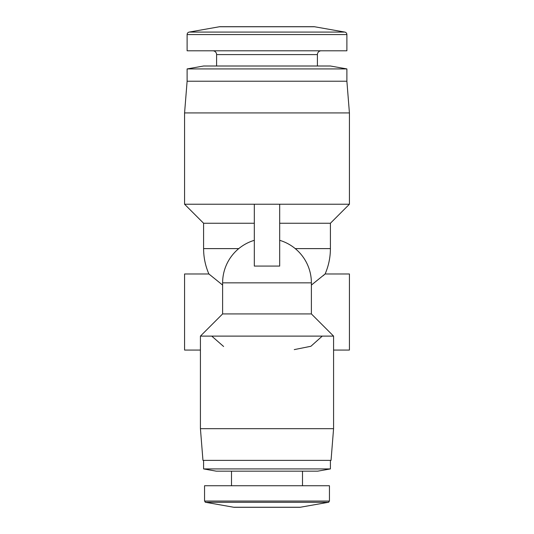 <?xml version="1.0" encoding="UTF-8"?>
<svg xmlns="http://www.w3.org/2000/svg" width="534" height="534" viewBox="0 0 534 534"><rect width="100%" height="100%" fill="white"/><g stroke="black" fill="none" stroke-linecap="round" stroke-linejoin="round"><path stroke-width="0.8" d="M189.21 32.08L219.381 26.76A3.805 3.805 0 0 1 220.041 26.7L313.959 26.7A3.805 3.805 0 0 1 314.619 26.76L344.79 32.08A2.536 2.536 0 0 1 346.886 34.576L346.886 50.79L187.114 50.79L187.114 34.576A2.536 2.536 0 0 1 189.21 32.08L344.79 32.08M233.645 507.24A3.805 3.805 0 0 0 234.306 507.3L299.694 507.3A3.805 3.805 0 0 0 300.355 507.24L233.645 507.24L205.597 502.294A1.268 1.268 0 0 1 205.149 502.127M299.694 507.3A3.805 3.805 0 0 0 300.355 507.24L328.403 502.294A1.268 1.268 0 0 0 328.851 502.127M212.792 50.79A3.805 3.805 0 0 1 216.597 54.595L317.403 54.595A3.805 3.805 0 0 1 321.208 50.79M216.597 54.595L216.597 66.009M317.403 54.595L317.403 66.009M329.451 501.046L329.451 485.74L204.549 485.74L204.549 501.046L329.451 501.046L328.403 502.294L205.597 502.294L204.549 501.046M346.886 68.919L187.114 68.919L203.594 66.009L330.406 66.009L346.886 68.919L346.886 81.228L349.423 112.928L349.423 204.228L279.683 204.228L279.683 266.079L254.317 266.079L254.317 204.228L279.683 204.228M187.114 68.919L187.114 81.228L346.886 81.228M187.114 81.228L184.577 112.928L349.423 112.928M317.723 471.162L216.277 471.162L203.594 468.925L330.406 468.925L317.723 471.162L302.504 471.162L302.504 485.74M184.577 112.928L184.577 204.228L254.317 204.228M254.317 223.252L203.594 223.252L184.577 204.228M279.683 223.252L330.406 223.252L330.406 248.61L295.242 248.61M267 460.381L202.96 460.381L200.424 428.682L333.576 428.682L331.04 460.381L267 460.381M223.612 346.493L211.744 336.113M333.576 350.057L349.423 350.057L349.423 273.975L325.113 273.975L323.19 275.704M322.256 336.113L310.901 346.279L294.261 349.61M209.495 274.529L208.887 273.975L184.577 273.975L184.577 350.057L200.424 350.057M231.496 485.74L231.496 471.162L216.277 471.162M311.382 285.069L325.113 273.975C328.624 265.872 330.386 257.421 330.406 248.61M203.594 223.252L203.594 248.61C203.614 257.421 205.376 265.872 208.887 273.975L222.618 285.069M254.317 240.32A44.382 44.382 0 0 0 222.618 282.853L222.618 313.919L311.382 313.919L333.576 336.113L200.424 336.113L200.424 428.682M219.381 26.76L314.619 26.76M187.114 34.576L346.886 34.576M203.594 248.61L238.758 248.61M222.618 282.853L311.382 282.853A44.382 44.382 0 0 0 279.683 240.32M330.406 460.381L330.406 468.925M203.594 460.381L203.594 468.925M330.406 223.252L349.423 204.228M333.576 336.113L333.576 428.682M311.382 282.853L311.382 313.919M222.618 313.919L200.424 336.113"/></g></svg>
